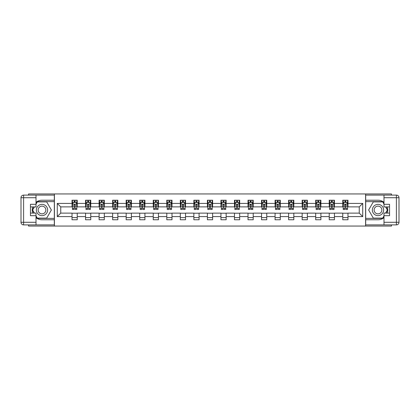 <?xml version="1.0" encoding="UTF-8"?>
<svg xmlns="http://www.w3.org/2000/svg" width="420" height="420" viewBox="0 0 420 420"><rect width="100%" height="100%" fill="white"/><g stroke="black" fill="none" stroke-linecap="round" stroke-linejoin="round"><path stroke-width="0.63" d="M28.55 224.884L28.55 226.054L391.451 226.054L391.451 224.884M391.451 195.116L391.451 193.946L365.589 193.946L365.589 226.054M365.589 193.946L28.55 193.946L28.55 195.116M54.411 226.054L54.411 193.946M347.975 203.406L347.975 200.235L342.767 200.235L342.767 203.406L334.435 203.406L334.435 200.235L329.233 200.235L329.233 203.406L320.901 203.406L320.901 200.235L315.693 200.235L315.693 203.406L307.361 203.406L307.361 200.235L302.159 200.235L302.159 203.406L293.827 203.406L293.827 200.235L288.619 200.235L288.619 203.406L280.287 203.406L280.287 200.235L275.084 200.235L275.084 203.406L266.752 203.406L266.752 200.235L261.545 200.235L261.545 203.406L253.213 203.406L253.213 200.235L248.01 200.235L248.01 203.406L239.678 203.406L239.678 200.235L234.47 200.235L234.47 203.406L226.139 203.406L226.139 200.235L220.936 200.235L220.936 203.406L212.604 203.406L212.604 200.235L207.396 200.235L207.396 203.406L199.064 203.406L199.064 200.235L193.862 200.235L193.862 203.406L185.53 203.406L185.53 200.235L180.322 200.235L180.322 203.406L171.99 203.406L171.99 200.235L166.787 200.235L166.787 203.406L158.456 203.406L158.456 200.235L153.248 200.235L153.248 203.406L144.916 203.406L144.916 200.235L139.713 200.235L139.713 203.406L131.381 203.406L131.381 200.235L126.173 200.235L126.173 203.406L117.842 203.406L117.842 200.235L112.639 200.235L112.639 203.406L104.307 203.406L104.307 200.235L99.099 200.235L99.099 203.406L90.767 203.406L90.767 200.235L85.564 200.235L85.564 203.406L77.233 203.406L77.233 200.235L72.025 200.235L72.025 203.406L57.272 203.406L57.272 216.594L60.743 213.124L72.025 213.124L72.025 219.765L77.233 219.765L77.233 213.124L85.564 213.124L85.564 219.765L90.767 219.765L90.767 213.124L99.099 213.124L99.099 219.765L104.307 219.765L104.307 213.124L112.639 213.124L112.639 219.765L117.842 219.765L117.842 213.124L126.173 213.124L126.173 219.765L131.381 219.765L131.381 213.124L139.713 213.124L139.713 219.765L144.916 219.765L144.916 213.124L153.248 213.124L153.248 219.765L158.456 219.765L158.456 213.124L166.787 213.124L166.787 219.765L171.99 219.765L171.99 213.124L180.322 213.124L180.322 219.765L185.53 219.765L185.53 213.124L193.862 213.124L193.862 219.765L199.064 219.765L199.064 213.124L207.396 213.124L207.396 219.765L212.604 219.765L212.604 213.124L220.936 213.124L220.936 219.765L226.139 219.765L226.139 213.124L234.47 213.124L234.47 219.765L239.678 219.765L239.678 213.124L248.01 213.124L248.01 219.765L253.213 219.765L253.213 213.124L261.545 213.124L261.545 219.765L266.752 219.765L266.752 213.124L275.084 213.124L275.084 219.765L280.287 219.765L280.287 213.124L288.619 213.124L288.619 219.765L293.827 219.765L293.827 213.124L302.159 213.124L302.159 219.765L307.361 219.765L307.361 213.124L315.693 213.124L315.693 219.765L320.901 219.765L320.901 213.124L329.233 213.124L329.233 219.765L334.435 219.765L334.435 213.124L342.767 213.124L342.767 219.765L347.975 219.765L347.975 213.124L359.257 213.124L359.257 206.876L347.975 206.876L347.975 203.406L362.728 203.406L362.728 216.594L347.975 216.594M342.767 216.594L334.435 216.594M329.233 216.594L320.901 216.594M315.693 216.594L307.361 216.594M302.159 216.594L293.827 216.594M288.619 216.594L280.287 216.594M275.084 216.594L266.752 216.594M261.545 216.594L253.213 216.594M248.01 216.594L239.678 216.594M234.47 216.594L226.139 216.594M220.936 216.594L212.604 216.594M207.396 216.594L199.064 216.594M193.862 216.594L185.53 216.594M180.322 216.594L171.99 216.594M166.787 216.594L158.456 216.594M153.248 216.594L144.916 216.594M139.713 216.594L131.381 216.594M126.173 216.594L117.842 216.594M112.639 216.594L104.307 216.594M99.099 216.594L90.767 216.594M85.564 216.594L77.233 216.594M72.025 216.594L57.272 216.594M342.767 203.406L342.767 206.876L334.435 206.876L334.435 203.406M329.233 203.406L329.233 206.876L320.901 206.876L320.901 203.406M315.693 203.406L315.693 206.876L307.361 206.876L307.361 203.406M302.159 203.406L302.159 206.876L293.827 206.876L293.827 203.406M288.619 203.406L288.619 206.876L280.287 206.876L280.287 203.406M275.084 203.406L275.084 206.876L266.752 206.876L266.752 203.406M261.545 203.406L261.545 206.876L253.213 206.876L253.213 203.406M248.01 203.406L248.01 206.876L239.678 206.876L239.678 203.406M234.47 203.406L234.47 206.876L226.139 206.876L226.139 203.406M220.936 203.406L220.936 206.876L212.604 206.876L212.604 203.406M207.396 203.406L207.396 206.876L199.064 206.876L199.064 203.406M193.862 203.406L193.862 206.876L185.53 206.876L185.53 203.406M180.322 203.406L180.322 206.876L171.99 206.876L171.99 203.406M166.787 203.406L166.787 206.876L158.456 206.876L158.456 203.406M153.248 203.406L153.248 206.876L144.916 206.876L144.916 203.406M139.713 203.406L139.713 206.876L131.381 206.876L131.381 203.406M126.173 203.406L126.173 206.876L117.842 206.876L117.842 203.406M112.639 203.406L112.639 206.876L104.307 206.876L104.307 203.406M99.099 203.406L99.099 206.876L90.767 206.876L90.767 203.406M85.564 203.406L85.564 206.876L77.233 206.876L77.233 203.406M72.025 203.406L72.025 206.876L60.743 206.876L57.272 203.406M60.743 206.876L60.743 213.124M362.728 216.594L359.257 213.124M359.257 206.876L362.728 203.406M72.025 202.409L72.461 202.409M74.109 202.409L75.148 202.409M76.797 202.409L77.233 202.409M72.025 206.787L72.461 206.787M74.109 206.787L75.148 206.787M76.797 206.787L77.233 206.787M72.025 213.213L77.233 213.213M72.025 217.591L77.233 217.591M85.564 213.213L90.767 213.213M85.564 217.591L90.767 217.591M85.564 202.409L85.995 202.409M87.644 202.409L88.688 202.409M90.337 202.409L90.767 202.409M85.564 206.787L85.995 206.787M87.644 206.787L88.688 206.787M90.337 206.787L90.767 206.787M99.099 213.213L104.307 213.213M99.099 217.591L104.307 217.591M99.099 202.409L99.535 202.409M101.183 202.409L102.223 202.409M103.871 202.409L104.307 202.409M99.099 206.787L99.535 206.787M101.183 206.787L102.223 206.787M103.871 206.787L104.307 206.787M112.639 213.213L117.842 213.213M112.639 217.591L117.842 217.591M112.639 202.409L113.069 202.409M114.718 202.409L115.763 202.409M117.411 202.409L117.842 202.409M112.639 206.787L113.069 206.787M114.718 206.787L115.763 206.787M117.411 206.787L117.842 206.787M126.173 213.213L131.381 213.213M126.173 217.591L131.381 217.591M126.173 202.409L126.609 202.409M128.258 202.409L129.297 202.409M130.946 202.409L131.381 202.409M126.173 206.787L126.609 206.787M128.258 206.787L129.297 206.787M130.946 206.787L131.381 206.787M139.713 213.213L144.916 213.213M139.713 217.591L144.916 217.591M139.713 202.409L140.144 202.409M141.792 202.409L142.837 202.409M144.485 202.409L144.916 202.409M139.713 206.787L140.144 206.787M141.792 206.787L142.837 206.787M144.485 206.787L144.916 206.787M153.248 213.213L158.456 213.213M153.248 217.591L158.456 217.591M153.248 202.409L153.683 202.409M155.332 202.409L156.371 202.409M158.02 202.409L158.456 202.409M153.248 206.787L153.683 206.787M155.332 206.787L156.371 206.787M158.02 206.787L158.456 206.787M166.787 213.213L171.99 213.213M166.787 217.591L171.99 217.591M166.787 202.409L167.218 202.409M168.866 202.409L169.911 202.409M171.559 202.409L171.99 202.409M166.787 206.787L167.218 206.787M168.866 206.787L169.911 206.787M171.559 206.787L171.99 206.787M180.322 213.213L185.53 213.213M180.322 217.591L185.53 217.591M180.322 202.409L180.758 202.409M182.406 202.409L183.446 202.409M185.094 202.409L185.53 202.409M180.322 206.787L180.758 206.787M182.406 206.787L183.446 206.787M185.094 206.787L185.53 206.787M193.862 213.213L199.064 213.213M193.862 217.591L199.064 217.591M193.862 202.409L194.292 202.409M195.941 202.409L196.985 202.409M198.634 202.409L199.064 202.409M193.862 206.787L194.292 206.787M195.941 206.787L196.985 206.787M198.634 206.787L199.064 206.787M207.396 213.213L212.604 213.213M207.396 217.591L212.604 217.591M207.396 202.409L207.832 202.409M209.48 202.409L210.52 202.409M212.168 202.409L212.604 202.409M207.396 206.787L207.832 206.787M209.48 206.787L210.52 206.787M212.168 206.787L212.604 206.787M220.936 213.213L226.139 213.213M220.936 217.591L226.139 217.591M220.936 202.409L221.366 202.409M223.015 202.409L224.059 202.409M225.708 202.409L226.139 202.409M220.936 206.787L221.366 206.787M223.015 206.787L224.059 206.787M225.708 206.787L226.139 206.787M234.47 213.213L239.678 213.213M234.47 217.591L239.678 217.591M234.47 202.409L234.906 202.409M236.554 202.409L237.594 202.409M239.243 202.409L239.678 202.409M234.47 206.787L234.906 206.787M236.554 206.787L237.594 206.787M239.243 206.787L239.678 206.787M248.01 213.213L253.213 213.213M248.01 217.591L253.213 217.591M248.01 202.409L248.441 202.409M250.089 202.409L251.134 202.409M252.782 202.409L253.213 202.409M248.01 206.787L248.441 206.787M250.089 206.787L251.134 206.787M252.782 206.787L253.213 206.787M261.545 213.213L266.752 213.213M261.545 217.591L266.752 217.591M261.545 202.409L261.98 202.409M263.629 202.409L264.668 202.409M266.317 202.409L266.752 202.409M261.545 206.787L261.98 206.787M263.629 206.787L264.668 206.787M266.317 206.787L266.752 206.787M275.084 213.213L280.287 213.213M275.084 217.591L280.287 217.591M275.084 202.409L275.515 202.409M277.163 202.409L278.208 202.409M279.856 202.409L280.287 202.409M275.084 206.787L275.515 206.787M277.163 206.787L278.208 206.787M279.856 206.787L280.287 206.787M288.619 213.213L293.827 213.213M288.619 217.591L293.827 217.591M288.619 202.409L289.055 202.409M290.703 202.409L291.743 202.409M293.391 202.409L293.827 202.409M288.619 206.787L289.055 206.787M290.703 206.787L291.743 206.787M293.391 206.787L293.827 206.787M302.159 213.213L307.361 213.213M302.159 217.591L307.361 217.591M302.159 202.409L302.589 202.409M304.238 202.409L305.282 202.409M306.931 202.409L307.361 202.409M302.159 206.787L302.589 206.787M304.238 206.787L305.282 206.787M306.931 206.787L307.361 206.787M315.693 213.213L320.901 213.213M315.693 217.591L320.901 217.591M315.693 202.409L316.129 202.409M317.777 202.409L318.817 202.409M320.465 202.409L320.901 202.409M315.693 206.787L316.129 206.787M317.777 206.787L318.817 206.787M320.465 206.787L320.901 206.787M329.233 213.213L334.435 213.213M329.233 217.591L334.435 217.591M329.233 202.409L329.663 202.409M331.312 202.409L332.356 202.409M334.005 202.409L334.435 202.409M329.233 206.787L329.663 206.787M331.312 206.787L332.356 206.787M334.005 206.787L334.435 206.787M342.767 213.213L347.975 213.213M342.767 217.591L347.975 217.591M342.767 202.409L343.203 202.409M344.852 202.409L345.891 202.409M347.54 202.409L347.975 202.409M342.767 206.787L343.203 206.787M344.852 206.787L345.891 206.787M347.54 206.787L347.975 206.787M75.148 201.364L74.109 201.364M76.797 208.394L75.148 208.394L75.148 209.48L76.797 209.48L76.797 204.188L75.931 202.451L73.327 202.451L72.461 204.188L72.461 209.48L74.109 209.48L74.109 208.394L72.461 208.394M72.461 204.188L72.461 200.235M76.797 204.188L76.797 200.235M74.109 202.451L74.109 200.235M75.148 200.235L75.148 202.451M75.148 208.394L75.148 204.839L74.109 204.839L74.109 208.394M44.819 205.118A5.639 5.639 0 0 0 37.117 207.181A5.639 5.639 0 0 0 39.181 214.883A5.639 5.639 0 0 0 46.883 212.819A5.639 5.639 0 0 0 44.819 205.118M43.932 206.656A3.864 3.864 0 0 0 38.656 208.068A3.864 3.864 0 0 0 40.068 213.344A3.864 3.864 0 0 0 45.344 211.932A3.864 3.864 0 0 0 43.932 206.656M36.015 204.141L37.317 201.889L46.683 201.889L51.371 210L46.683 218.111L37.317 218.111L36.015 215.859M34.409 213.082L32.629 210L34.409 206.918M380.819 205.118A5.639 5.639 0 0 0 373.118 207.181A5.639 5.639 0 0 0 375.181 214.883A5.639 5.639 0 0 0 382.882 212.819A5.639 5.639 0 0 0 380.819 205.118M379.932 206.656A3.864 3.864 0 0 0 374.656 208.068A3.864 3.864 0 0 0 376.068 213.344A3.864 3.864 0 0 0 381.344 211.932A3.864 3.864 0 0 0 379.932 206.656M383.985 215.859L382.683 218.111L373.317 218.111L368.629 210L373.317 201.889L382.683 201.889L383.985 204.141M385.592 206.918L387.371 210L385.592 213.082M36.015 217.712A9.765 9.765 0 0 0 42 219.765L54.322 219.765L54.322 224.884L23.604 224.884A2.604 2.604 0 0 1 21 222.28L21 197.72A2.604 2.604 0 0 1 23.604 195.116L36.015 195.116L36.015 206.918L30.461 206.918M36.015 195.116L54.322 195.116L54.322 200.235L42 200.235A9.765 9.765 0 0 0 36.015 202.288M32.739 206.918A9.765 9.765 0 0 0 32.739 213.082M54.322 219.765L54.322 200.235M30.461 213.082L36.015 213.082L36.015 224.884M36.015 204.314L30.461 204.314L30.461 215.686L36.015 215.686M54.322 201.626L37.165 201.626L36.015 203.621M36.015 216.379L37.165 218.374L54.322 218.374M34.109 206.918L32.33 210L34.109 213.082M383.985 202.288A9.765 9.765 0 0 0 378 200.235L365.678 200.235L365.678 195.116L396.396 195.116A2.604 2.604 0 0 1 399 197.72L399 222.28A2.604 2.604 0 0 1 396.396 224.884L383.985 224.884L383.985 213.082L389.54 213.082M383.985 224.884L365.678 224.884L365.678 219.765L378 219.765A9.765 9.765 0 0 0 383.985 217.712M387.261 213.082A9.765 9.765 0 0 0 387.261 206.918M365.678 200.235L365.678 219.765M389.54 206.918L383.985 206.918L383.985 195.116M383.985 215.686L389.54 215.686L389.54 204.314L383.985 204.314M365.678 218.374L382.835 218.374L383.985 216.379M383.985 203.621L382.835 201.626L365.678 201.626M385.891 213.082L387.671 210L385.891 206.918M88.688 201.364L87.644 201.364M90.337 208.394L88.688 208.394L88.688 209.48L90.337 209.48L90.337 204.188L89.465 202.451L86.861 202.451L85.995 204.188L85.995 209.48L87.644 209.48L87.644 208.394L85.995 208.394M85.995 204.188L85.995 200.235M90.337 204.188L90.337 200.235M87.644 202.451L87.644 200.235M88.688 200.235L88.688 202.451M88.688 208.394L88.688 204.839L87.644 204.839L87.644 208.394M102.223 201.364L101.183 201.364M103.871 208.394L102.223 208.394L102.223 209.48L103.871 209.48L103.871 204.188L103.005 202.451L100.401 202.451L99.535 204.188L99.535 209.48L101.183 209.48L101.183 208.394L99.535 208.394M99.535 204.188L99.535 200.235M103.871 204.188L103.871 200.235M101.183 202.451L101.183 200.235M102.223 200.235L102.223 202.451M102.223 208.394L102.223 204.839L101.183 204.839L101.183 208.394M115.763 201.364L114.718 201.364M117.411 208.394L115.763 208.394L115.763 209.48L117.411 209.48L117.411 204.188L116.54 202.451L113.936 202.451L113.069 204.188L113.069 209.48L114.718 209.48L114.718 208.394L113.069 208.394M113.069 204.188L113.069 200.235M117.411 204.188L117.411 200.235M114.718 202.451L114.718 200.235M115.763 200.235L115.763 202.451M115.763 208.394L115.763 204.839L114.718 204.839L114.718 208.394M129.297 201.364L128.258 201.364M130.946 208.394L129.297 208.394L129.297 209.48L130.946 209.48L130.946 204.188L130.079 202.451L127.475 202.451L126.609 204.188L126.609 209.48L128.258 209.48L128.258 208.394L126.609 208.394M126.609 204.188L126.609 200.235M130.946 204.188L130.946 200.235M128.258 202.451L128.258 200.235M129.297 200.235L129.297 202.451M129.297 208.394L129.297 204.839L128.258 204.839L128.258 208.394M142.837 201.364L141.792 201.364M144.485 208.394L142.837 208.394L142.837 209.48L144.485 209.48L144.485 204.188L143.614 202.451L141.015 202.451L140.144 204.188L140.144 209.48L141.792 209.48L141.792 208.394L140.144 208.394M140.144 204.188L140.144 200.235M144.485 204.188L144.485 200.235M141.792 202.451L141.792 200.235M142.837 200.235L142.837 202.451M142.837 208.394L142.837 204.839L141.792 204.839L141.792 208.394M156.371 201.364L155.332 201.364M158.02 208.394L156.371 208.394L156.371 209.48L158.02 209.48L158.02 204.188L157.153 202.451L154.549 202.451L153.683 204.188L153.683 209.48L155.332 209.48L155.332 208.394L153.683 208.394M153.683 204.188L153.683 200.235M158.02 204.188L158.02 200.235M155.332 202.451L155.332 200.235M156.371 200.235L156.371 202.451M156.371 208.394L156.371 204.839L155.332 204.839L155.332 208.394M169.911 201.364L168.866 201.364M171.559 208.394L169.911 208.394L169.911 209.48L171.559 209.48L171.559 204.188L170.688 202.451L168.089 202.451L167.218 204.188L167.218 209.48L168.866 209.48L168.866 208.394L167.218 208.394M167.218 204.188L167.218 200.235M171.559 204.188L171.559 200.235M168.866 202.451L168.866 200.235M169.911 200.235L169.911 202.451M169.911 208.394L169.911 204.839L168.866 204.839L168.866 208.394M183.446 201.364L182.406 201.364M185.094 208.394L183.446 208.394L183.446 209.48L185.094 209.48L185.094 204.188L184.228 202.451L181.624 202.451L180.758 204.188L180.758 209.48L182.406 209.48L182.406 208.394L180.758 208.394M180.758 204.188L180.758 200.235M185.094 204.188L185.094 200.235M182.406 202.451L182.406 200.235M183.446 200.235L183.446 202.451M183.446 208.394L183.446 204.839L182.406 204.839L182.406 208.394M196.985 201.364L195.941 201.364M198.634 208.394L196.985 208.394L196.985 209.48L198.634 209.48L198.634 204.188L197.762 202.451L195.163 202.451L194.292 204.188L194.292 209.48L195.941 209.48L195.941 208.394L194.292 208.394M194.292 204.188L194.292 200.235M198.634 204.188L198.634 200.235M195.941 202.451L195.941 200.235M196.985 200.235L196.985 202.451M196.985 208.394L196.985 204.839L195.941 204.839L195.941 208.394M210.52 201.364L209.48 201.364M212.168 208.394L210.52 208.394L210.52 209.48L212.168 209.48L212.168 204.188L211.302 202.451L208.698 202.451L207.832 204.188L207.832 209.48L209.48 209.48L209.48 208.394L207.832 208.394M207.832 204.188L207.832 200.235M212.168 204.188L212.168 200.235M209.48 202.451L209.48 200.235M210.52 200.235L210.52 202.451M210.52 208.394L210.52 204.839L209.48 204.839L209.48 208.394M224.059 201.364L223.015 201.364M225.708 208.394L224.059 208.394L224.059 209.48L225.708 209.48L225.708 204.188L224.837 202.451L222.238 202.451L221.366 204.188L221.366 209.48L223.015 209.48L223.015 208.394L221.366 208.394M221.366 204.188L221.366 200.235M225.708 204.188L225.708 200.235M223.015 202.451L223.015 200.235M224.059 200.235L224.059 202.451M224.059 208.394L224.059 204.839L223.015 204.839L223.015 208.394M237.594 201.364L236.554 201.364M239.243 208.394L237.594 208.394L237.594 209.48L239.243 209.48L239.243 204.188L238.376 202.451L235.772 202.451L234.906 204.188L234.906 209.48L236.554 209.48L236.554 208.394L234.906 208.394M234.906 204.188L234.906 200.235M239.243 204.188L239.243 200.235M236.554 202.451L236.554 200.235M237.594 200.235L237.594 202.451M237.594 208.394L237.594 204.839L236.554 204.839L236.554 208.394M251.134 201.364L250.089 201.364M252.782 208.394L251.134 208.394L251.134 209.48L252.782 209.48L252.782 204.188L251.911 202.451L249.312 202.451L248.441 204.188L248.441 209.48L250.089 209.48L250.089 208.394L248.441 208.394M248.441 204.188L248.441 200.235M252.782 204.188L252.782 200.235M250.089 202.451L250.089 200.235M251.134 200.235L251.134 202.451M251.134 208.394L251.134 204.839L250.089 204.839L250.089 208.394M264.668 201.364L263.629 201.364M266.317 208.394L264.668 208.394L264.668 209.48L266.317 209.48L266.317 204.188L265.451 202.451L262.847 202.451L261.98 204.188L261.98 209.48L263.629 209.48L263.629 208.394L261.98 208.394M261.98 204.188L261.98 200.235M266.317 204.188L266.317 200.235M263.629 202.451L263.629 200.235M264.668 200.235L264.668 202.451M264.668 208.394L264.668 204.839L263.629 204.839L263.629 208.394M278.208 201.364L277.163 201.364M279.856 208.394L278.208 208.394L278.208 209.48L279.856 209.48L279.856 204.188L278.985 202.451L276.386 202.451L275.515 204.188L275.515 209.48L277.163 209.48L277.163 208.394L275.515 208.394M275.515 204.188L275.515 200.235M279.856 204.188L279.856 200.235M277.163 202.451L277.163 200.235M278.208 200.235L278.208 202.451M278.208 208.394L278.208 204.839L277.163 204.839L277.163 208.394M291.743 201.364L290.703 201.364M293.391 208.394L291.743 208.394L291.743 209.48L293.391 209.48L293.391 204.188L292.525 202.451L289.921 202.451L289.055 204.188L289.055 209.48L290.703 209.48L290.703 208.394L289.055 208.394M289.055 204.188L289.055 200.235M293.391 204.188L293.391 200.235M290.703 202.451L290.703 200.235M291.743 200.235L291.743 202.451M291.743 208.394L291.743 204.839L290.703 204.839L290.703 208.394M305.282 201.364L304.238 201.364M306.931 208.394L305.282 208.394L305.282 209.48L306.931 209.48L306.931 204.188L306.065 202.451L303.461 202.451L302.589 204.188L302.589 209.48L304.238 209.48L304.238 208.394L302.589 208.394M302.589 204.188L302.589 200.235M306.931 204.188L306.931 200.235M304.238 202.451L304.238 200.235M305.282 200.235L305.282 202.451M305.282 208.394L305.282 204.839L304.238 204.839L304.238 208.394M318.817 201.364L317.777 201.364M320.465 208.394L318.817 208.394L318.817 209.48L320.465 209.48L320.465 204.188L319.599 202.451L316.995 202.451L316.129 204.188L316.129 209.48L317.777 209.48L317.777 208.394L316.129 208.394M316.129 204.188L316.129 200.235M320.465 204.188L320.465 200.235M317.777 202.451L317.777 200.235M318.817 200.235L318.817 202.451M318.817 208.394L318.817 204.839L317.777 204.839L317.777 208.394M332.356 201.364L331.312 201.364M334.005 208.394L332.356 208.394L332.356 209.48L334.005 209.48L334.005 204.188L333.139 202.451L330.535 202.451L329.663 204.188L329.663 209.48L331.312 209.48L331.312 208.394L329.663 208.394M329.663 204.188L329.663 200.235M334.005 204.188L334.005 200.235M331.312 202.451L331.312 200.235M332.356 200.235L332.356 202.451M332.356 208.394L332.356 204.839L331.312 204.839L331.312 208.394M345.891 201.364L344.852 201.364M347.54 208.394L345.891 208.394L345.891 209.48L347.54 209.48L347.54 204.188L346.673 202.451L344.069 202.451L343.203 204.188L343.203 209.48L344.852 209.48L344.852 208.394L343.203 208.394M343.203 204.188L343.203 200.235M347.54 204.188L347.54 200.235M344.852 202.451L344.852 200.235M345.891 200.235L345.891 202.451M345.891 208.394L345.891 204.839L344.852 204.839L344.852 208.394M76.776 204.141L72.482 204.141M72.461 202.555L73.274 202.555M75.983 202.555L76.797 202.555M74.109 206.068L72.461 206.068M76.797 206.068L75.148 206.068M75.148 201.92L74.109 201.92M36.015 197.72L23.604 197.72L23.604 222.28L36.015 222.28M21 197.72L23.604 197.72L23.604 195.116M23.604 224.884L23.604 222.28L21 222.28M383.985 222.28L396.396 222.28L396.396 197.72L383.985 197.72M399 222.28L396.396 222.28L396.396 224.884M396.396 195.116L396.396 197.72L399 197.72M90.311 204.141L86.016 204.141M85.995 202.555L86.814 202.555M89.518 202.555L90.337 202.555M87.644 206.068L85.995 206.068M90.337 206.068L88.688 206.068M88.688 201.92L87.644 201.92M103.85 204.141L99.556 204.141M99.535 202.555L100.349 202.555M103.058 202.555L103.871 202.555M101.183 206.068L99.535 206.068M103.871 206.068L102.223 206.068M102.223 201.92L101.183 201.92M117.39 204.141L113.09 204.141M113.069 202.555L113.888 202.555M116.592 202.555L117.411 202.555M114.718 206.068L113.069 206.068M117.411 206.068L115.763 206.068M115.763 201.92L114.718 201.92M130.924 204.141L126.63 204.141M126.609 202.555L127.423 202.555M130.132 202.555L130.946 202.555M128.258 206.068L126.609 206.068M130.946 206.068L129.297 206.068M129.297 201.92L128.258 201.92M144.464 204.141L140.165 204.141M140.144 202.555L140.963 202.555M143.666 202.555L144.485 202.555M141.792 206.068L140.144 206.068M144.485 206.068L142.837 206.068M142.837 201.92L141.792 201.92M157.999 204.141L153.704 204.141M153.683 202.555L154.497 202.555M157.206 202.555L158.02 202.555M155.332 206.068L153.683 206.068M158.02 206.068L156.371 206.068M156.371 201.92L155.332 201.92M171.538 204.141L167.239 204.141M167.218 202.555L168.037 202.555M170.741 202.555L171.559 202.555M168.866 206.068L167.218 206.068M171.559 206.068L169.911 206.068M169.911 201.92L168.866 201.92M185.073 204.141L180.779 204.141M180.758 202.555L181.571 202.555M184.28 202.555L185.094 202.555M182.406 206.068L180.758 206.068M185.094 206.068L183.446 206.068M183.446 201.92L182.406 201.92M198.613 204.141L194.313 204.141M194.292 202.555L195.111 202.555M197.815 202.555L198.634 202.555M195.941 206.068L194.292 206.068M198.634 206.068L196.985 206.068M196.985 201.92L195.941 201.92M212.147 204.141L207.853 204.141M207.832 202.555L208.646 202.555M211.355 202.555L212.168 202.555M209.48 206.068L207.832 206.068M212.168 206.068L210.52 206.068M210.52 201.92L209.48 201.92M225.687 204.141L221.387 204.141M221.366 202.555L222.185 202.555M224.889 202.555L225.708 202.555M223.015 206.068L221.366 206.068M225.708 206.068L224.059 206.068M224.059 201.92L223.015 201.92M239.222 204.141L234.927 204.141M234.906 202.555L235.72 202.555M238.429 202.555L239.243 202.555M236.554 206.068L234.906 206.068M239.243 206.068L237.594 206.068M237.594 201.92L236.554 201.92M252.761 204.141L248.462 204.141M248.441 202.555L249.26 202.555M251.963 202.555L252.782 202.555M250.089 206.068L248.441 206.068M252.782 206.068L251.134 206.068M251.134 201.92L250.089 201.92M266.296 204.141L262.001 204.141M261.98 202.555L262.794 202.555M265.503 202.555L266.317 202.555M263.629 206.068L261.98 206.068M266.317 206.068L264.668 206.068M264.668 201.92L263.629 201.92M279.836 204.141L275.536 204.141M275.515 202.555L276.334 202.555M279.038 202.555L279.856 202.555M277.163 206.068L275.515 206.068M279.856 206.068L278.208 206.068M278.208 201.92L277.163 201.92M293.37 204.141L289.076 204.141M289.055 202.555L289.868 202.555M292.577 202.555L293.391 202.555M290.703 206.068L289.055 206.068M293.391 206.068L291.743 206.068M291.743 201.92L290.703 201.92M306.91 204.141L302.61 204.141M302.589 202.555L303.408 202.555M306.112 202.555L306.931 202.555M304.238 206.068L302.589 206.068M306.931 206.068L305.282 206.068M305.282 201.92L304.238 201.92M320.444 204.141L316.15 204.141M316.129 202.555L316.943 202.555M319.651 202.555L320.465 202.555M317.777 206.068L316.129 206.068M320.465 206.068L318.817 206.068M318.817 201.92L317.777 201.92M333.984 204.141L329.69 204.141M329.663 202.555L330.482 202.555M333.186 202.555L334.005 202.555M331.312 206.068L329.663 206.068M334.005 206.068L332.356 206.068M332.356 201.92L331.312 201.92M347.519 204.141L343.224 204.141M343.203 202.555L344.017 202.555M346.726 202.555L347.54 202.555M344.852 206.068L343.203 206.068M347.54 206.068L345.891 206.068M345.891 201.92L344.852 201.92"/></g></svg>
